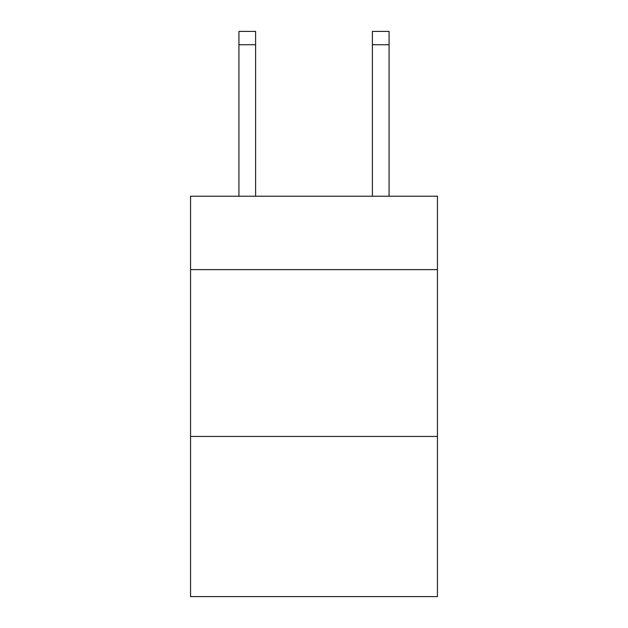 <?xml version="1.0" encoding="UTF-8"?>
<svg xmlns="http://www.w3.org/2000/svg" width="628" height="628" viewBox="0 0 628 628"><rect width="100%" height="100%" fill="white"/><g stroke="black" fill="none" stroke-linecap="round" stroke-linejoin="round"><path stroke-width="0.94" d="M437.449 269.624L437.449 196.219L190.551 196.219L190.551 269.624L437.449 269.624L437.449 596.6L190.551 596.6L190.551 269.624M437.449 436.452L190.551 436.452M255.612 196.219L255.612 44.745L238.93 44.745L238.93 31.4L255.612 31.4L255.612 44.745M238.93 196.219L238.93 44.745M389.07 196.219L389.07 31.4L372.388 31.4L372.388 196.219M255.612 31.4L238.93 31.4M372.388 44.745L389.07 44.745"/></g></svg>
